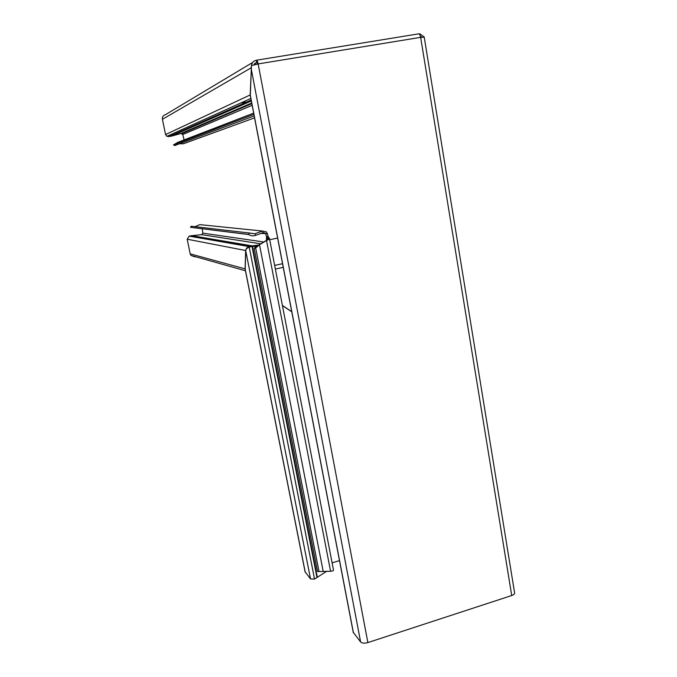 <?xml version="1.0" encoding="UTF-8"?>
<svg xmlns="http://www.w3.org/2000/svg" width="677" height="677" viewBox="0 0 677 677"><rect width="100%" height="100%" fill="white"/><g stroke="black" fill="none" stroke-linecap="round" stroke-linejoin="round"><path stroke-width="1.02" d="M184.127 139.919L182.765 134.495L180.979 133.487L251.717 103.006M194.984 226.677L199.817 224.629L262.49 231.043L263.108 232.668L265.181 233.1L265.739 233.98L266.552 236.942L266.459 240.352M268.261 237.035L267.39 233.633L260.95 233.438M353.445 632.927L250.194 94.619L251.489 65.534L258.174 64.027L367.873 642.583C364.505 643.497 362.085 643.277 360.613 641.931L353.242 632.301M424.318 37.218L420.645 37.345C420.146 34.899 419.401 33.748 418.411 33.901L256.566 60.194M424.352 37.887L514.528 592.451C514.994 593.653 514.063 594.677 511.727 595.532L367.873 642.583M251.649 65.483L251.446 65.441C251.988 62.58 253.621 60.845 256.338 60.245L256.363 60.228C257.006 60.135 257.598 61.362 258.157 63.926L258.174 64.027M332.111 562.841L339.49 560.607M305.268 572.336L245.108 268.634L245.641 250.278L246.707 248.467L249.204 247.037L314.534 579.072L310.531 578.953L305.082 571.769M255.669 247.96L259.494 244.752L254.137 248.18L255.669 247.96L318.994 571.532L330.588 571.286C332.644 571.033 333.626 570.643 333.507 570.102L269.454 238.473M254.137 248.18L317.505 571.498L318.994 571.532M323.124 571.075L259.494 244.752L266.518 240.521L330.588 571.286M266.391 240.403L266.518 240.521C268.574 239.624 269.531 238.854 269.404 238.228L267.643 238.456L266.391 240.403L259.384 244.634M269.302 238.109L268.304 237.094M267.728 238.913L266.806 237.415L268.464 237.06M266.476 240.335L266.806 237.415M314.534 579.072L326.83 571.176M317.369 577.379L252.445 246.462L251.785 245.963L252.005 246.496L256.439 246.326M251.497 246.513L251.319 246.064L249.009 246.555L246.572 248.12L245.751 250.541L245.209 268.896L190.203 253.858L187.182 239.201L189.188 236.138L249.009 246.555L249.204 247.037L252.005 246.496L316.988 577.591M248.662 234.547L190.465 227.294L248.459 234.411L249.483 233.015L254.907 233.777L255.525 235.393C253.012 236.231 250.659 235.909 248.459 234.411M190.465 227.294L191.244 226.245L249.483 233.015M263.108 232.668L255.525 235.393M267.39 233.633L266.374 231.872L262.49 231.043L254.907 233.777L249.703 233.167M202.076 224.866L199.817 224.629M202.203 228.826L202.872 233.133L263.751 241.994M251.319 246.064L191.396 235.723L201.628 234.657L202.872 233.133M253.892 114.345L173.515 144.878L174.666 145.572L254.197 115.928M173.515 144.878L177.755 142.373L253.655 113.135M258.631 245.032L252.208 245.886L191.743 235.672M254.569 117.857L183.323 143.803L179.574 143.744M191.396 235.723L189.188 236.138M250.837 98.444L166.872 136.382L170.934 136.28L180.979 133.487M194.756 256.854L190.922 255.424L190.203 253.858M269.691 239.726L277.621 238.059M166.872 136.382L165.56 134.537L250.321 94.89L251.446 65.441M252.69 62.428L165.467 114.667C163.165 115.31 162.15 116.859 162.412 119.304L165.56 134.537M420.358 36.101L422.042 37.243M418.818 33.867L420.019 33.918L424.132 36.93M253.714 64.916L256.744 62.377L256.338 60.245M246.961 101.931L240.75 103.006M257.641 64.12L256.862 62.343M282.394 305.462L291.736 311.665M291.77 311.809L282.419 305.606M182.765 134.495L252.157 105.316M266.484 236.645L268.134 236.298M250.989 67.573L360.613 641.931M420.662 37.455L511.727 595.532M258.157 63.926L420.645 37.345M249.695 246.893L249.517 246.445M245.641 250.278L310.531 578.953M201.628 234.657L260.755 243.805M187.182 239.201L245.751 250.541M171.281 136.204L251.328 100.966M170.934 136.28L251.302 100.865M168.691 136.703L251.15 100.061M274.659 265.418L282.537 263.7M162.412 119.304L251.116 67.852M254.349 63.79L256.744 62.377M283.24 267.33L275.361 269.057M251.844 103.657L181.961 133.564M353.326 632.741L250.177 94.992M245.099 268.997L305.158 572.158M266.73 237.356L268.346 237.018M262.659 232.829L265.181 233.1M190.922 255.424L245.531 270.775"/></g></svg>
